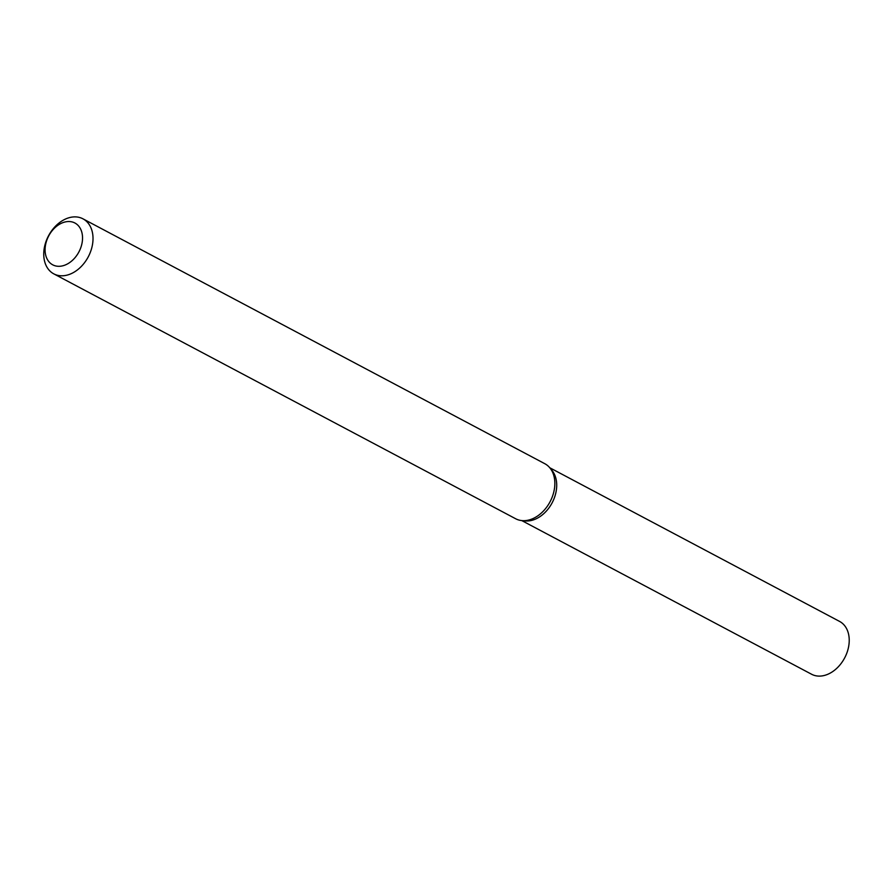 <?xml version="1.0" encoding="UTF-8"?>
<svg xmlns="http://www.w3.org/2000/svg" width="893" height="893" viewBox="0 0 893 893"><rect width="100%" height="100%" fill="white"/><g stroke="black" fill="none" stroke-linecap="round" stroke-linejoin="round"><path stroke-width="1.34" d="M521.769 520.586L811.57 674.237A29.893 21.577 -62.1 0 0 822.073 675.912A29.893 21.577 -62.1 0 0 847.446 651.298A29.893 21.577 -62.1 0 0 839.576 621.416L549.775 467.753A31.143 22.481 -62.1 0 0 544.797 463.701L82.971 218.83A31.143 22.481 -62.1 0 0 72.02 217.088A31.143 22.481 -62.1 0 0 45.599 242.729A31.143 22.481 -62.1 0 0 53.792 273.861A31.143 22.481 -62.1 0 0 64.731 275.591A31.143 22.481 -62.1 0 0 91.164 249.951A31.143 22.481 -62.1 0 0 82.971 218.83M523.376 520.675A29.893 21.577 -62.1 0 0 529.56 520.809A29.893 21.577 -62.1 0 0 553.85 499.142A29.893 21.577 -62.1 0 0 550.758 469.037M521.746 520.586L524.928 520.909A29.893 21.577 -62.1 0 0 529.56 520.809A29.893 21.577 -62.1 0 0 553.437 500.125A29.893 21.577 -62.1 0 0 551.829 470.187L549.764 467.742A31.143 22.481 -62.1 0 1 551.439 498.919A31.143 22.481 -62.1 0 1 526.569 520.474A31.143 22.481 -62.1 0 1 521.746 520.586A31.143 22.481 -62.1 0 1 515.618 518.733L53.792 273.861M61.037 266.147A23.664 17.079 -62.1 0 0 82.335 241.244A23.664 17.079 -62.1 0 0 66.573 221.687A23.664 17.079 -62.1 0 0 45.286 246.591A23.664 17.079 -62.1 0 0 61.037 266.147"/></g></svg>

